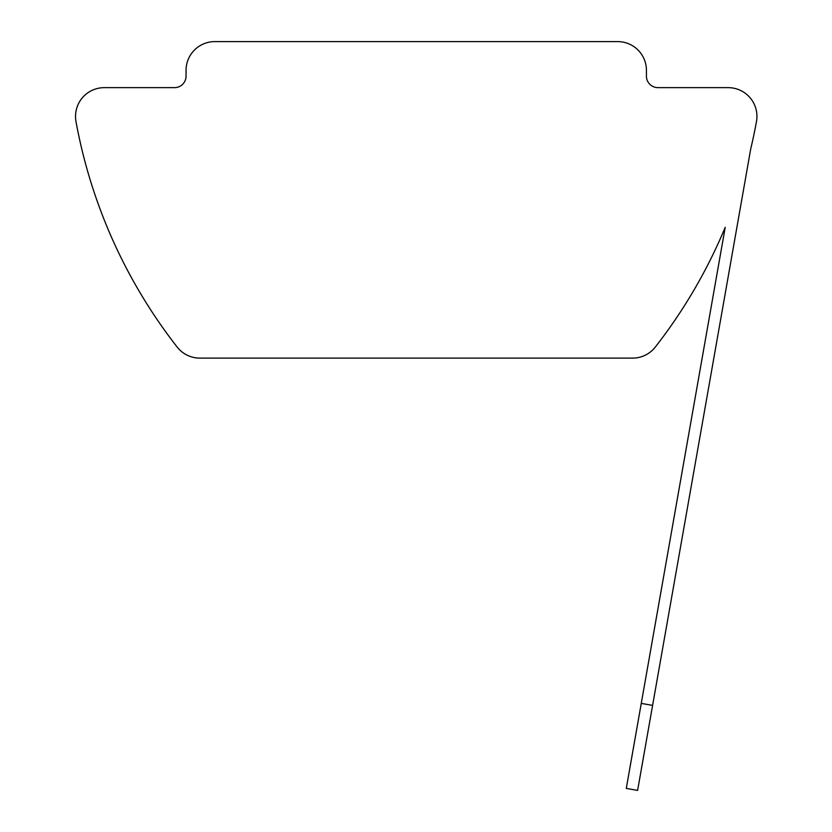 <?xml version="1.0" encoding="UTF-8"?>
<svg xmlns="http://www.w3.org/2000/svg" width="832" height="832" viewBox="0 0 832 832"><rect width="100%" height="100%" fill="white"/><g stroke="black" fill="none" stroke-linecap="round" stroke-linejoin="round"><path stroke-width="1.25" d="M75.525 116.418A28.777 28.777 0 0 0 75.993 121.586A517.941 517.941 0 0 0 177.154 347.048A28.777 28.777 0 0 0 199.836 358.114L632.632 358.114A28.777 28.777 0 0 0 655.314 347.048A517.941 517.941 0 0 0 725.213 227.313L641.264 703.394L652.6 705.39L750.755 148.741A517.941 517.941 0 0 0 756.475 121.586A28.777 28.777 0 0 0 728.166 87.641L657.935 87.641A11.513 11.513 0 0 1 646.433 76.128L646.433 70.377A28.777 28.777 0 0 0 617.656 41.6L214.812 41.6A28.777 28.777 0 0 0 186.046 70.377L186.046 76.128A11.513 11.513 0 0 1 174.533 87.641L104.302 87.641A28.777 28.777 0 0 0 75.525 116.418M652.6 705.39L637.614 790.4L626.278 788.403L641.264 703.394"/></g></svg>
